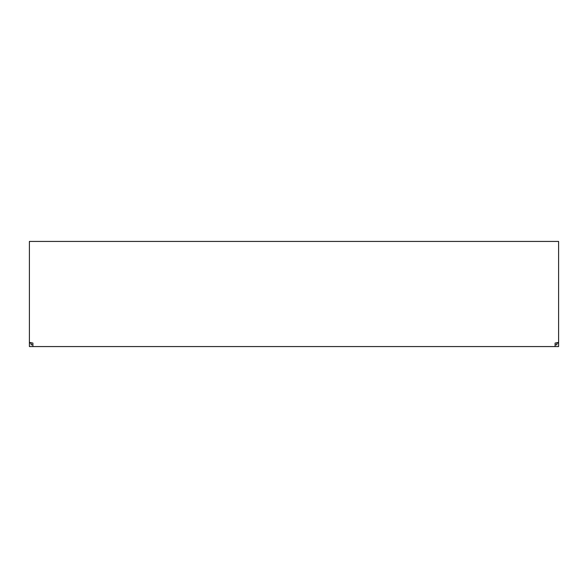 <?xml version="1.0" encoding="UTF-8"?>
<svg xmlns="http://www.w3.org/2000/svg" width="588" height="588" viewBox="0 0 588 588"><rect width="100%" height="100%" fill="white"/><g stroke="black" fill="none" stroke-linecap="round" stroke-linejoin="round"><path stroke-width="0.88" d="M555.094 344.818L556.851 344.818L556.851 343.061L558.6 343.061L558.6 346.567L32.906 346.567L32.906 343.061L29.4 342.444L29.4 343.061L31.149 343.061L31.149 344.818L32.906 344.818M558.6 343.061L558.6 342.444L555.094 343.061L555.094 346.567M558.6 342.444L558.6 241.433L29.4 241.433L29.4 342.444M32.906 346.567L29.4 346.567L29.4 343.061"/></g></svg>

